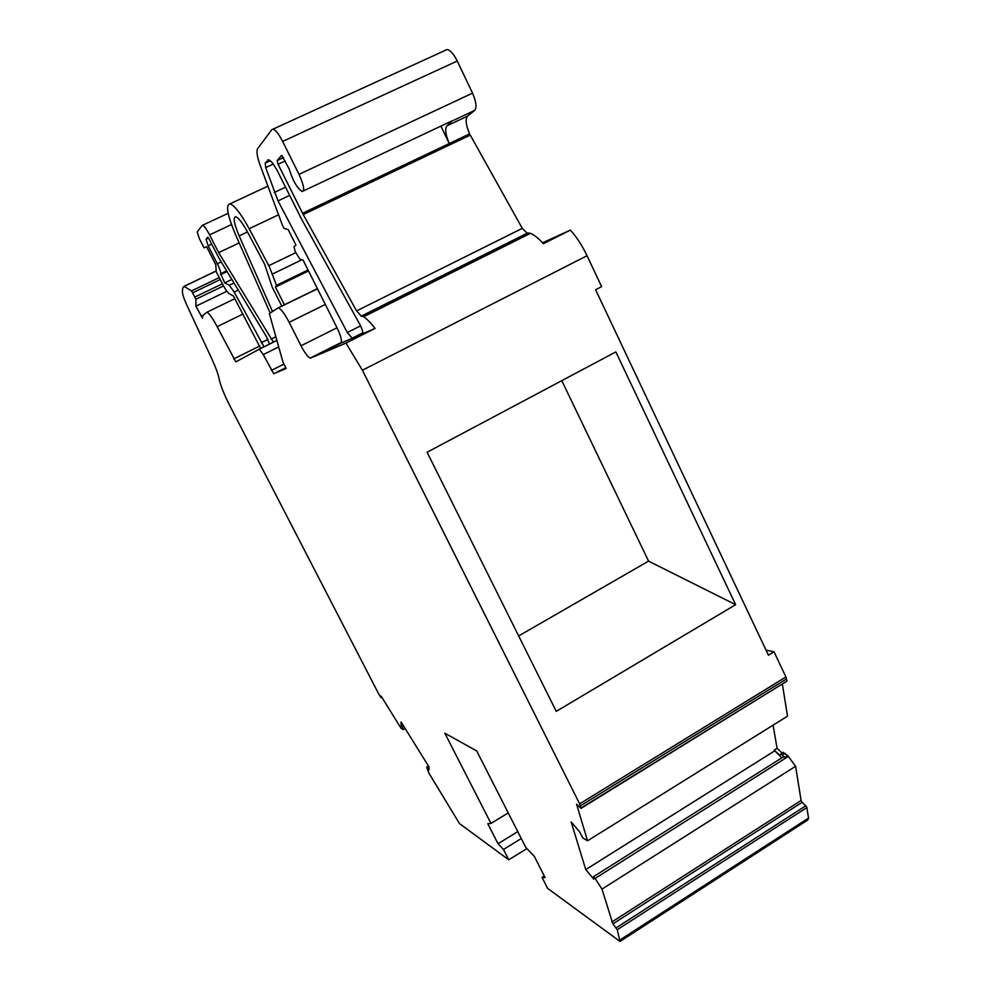 <?xml version="1.0" encoding="UTF-8"?>
<svg xmlns="http://www.w3.org/2000/svg" width="991" height="991" viewBox="0 0 991 991"><rect width="100%" height="100%" fill="white"/><g stroke="black" fill="none" stroke-linecap="round" stroke-linejoin="round"><path stroke-width="1.49" d="M544.27 875.933L542.027 877.332L547.664 888.419L620.019 941.45L617.232 929.719L612.896 923.897L802.165 802.289L801.1 800.505L795.587 766.291L787.672 755.551L783.014 752.603M620.217 939.802L808.569 818.033L806.711 806.959L802.165 802.289M526.952 848.581L508.755 859.804L459.502 823.595L428.967 773.24L426.737 767.43L428.397 765.969M269.478 344.137L266.319 336.432L218.961 258.131L209.138 239.153L207.751 237.233L206.078 239.215L208.16 245.805L217.326 263.767L221.228 261.897M281.902 306.281L272.252 287.217L264.622 264.25L247.639 232.228C242.547 222.938 238.583 217.785 235.709 216.756C232.897 217.339 234.037 223.718 239.141 235.895L272.5 311.533M260.67 348.51L233.418 295.987L229.268 293.745C227.571 292.605 225.378 289.459 222.678 284.293L216.261 271.745L215.728 264.597L206.611 246.734L204.059 247.837L199.302 238.534L197.209 232.005L202.152 225.44L228.153 213.313M284.504 305.017L275.424 287.056L276.514 285.321L269.428 266.913L249.162 228.723C240.986 213.771 234.594 205.471 230.011 203.849C225.49 204.852 227.335 215.134 235.561 234.706L270.184 313.057M285.804 367.711L273.727 373.718L263.259 354.605L259.332 349.179L235.808 361.888L217.14 326.658C212.594 318.086 209.2 313.28 206.933 312.215L202.821 315.46L202.437 318.123L195.933 306.194L195.859 299.257L191.573 290.883L183.979 286.362L182.753 288.034L182.394 291.428C182.332 293.98 183.93 298.824 187.2 305.959L211.566 358.296C215.728 367.327 218.243 374.177 219.122 378.847C220.436 385.338 224.127 394.542 230.209 406.459L378.612 693.762L380.99 697.553L380.978 696.066L381.461 696.661L401.058 728.249L403.263 729.587L402.321 727.208L403.795 726.366M508.247 812.905L490.979 823.422L444.848 733.241L476.683 750.905L525.775 847.342L534.335 856.397L545.1 877.568L542.027 877.332M521.291 838.535L503.478 849.485L498.039 843.737L487.795 823.732L490.979 823.422M508.755 859.804L503.478 849.485M561.786 380.655L648.572 561.129L518.665 635.937M556.261 711.365L735.644 604.696L615.869 351.916L427.096 452.243L556.261 711.365M648.572 561.129L735.644 604.696M273.838 373.718L286.188 368.466L283.005 362.223L269.354 313.602L277.79 308.052L317.479 288.827M217.326 263.767C219.68 268.536 220.807 271.844 220.708 273.677L224.697 282.906L229.28 285.284L234.198 292.085L264.027 346.85M202.647 225.267C204.257 225.936 206.574 229.132 209.596 234.867L218.664 252.655L273.442 342.18M612.896 923.897L601.983 889.113L595.083 878.447L593.436 876.725L593.795 879.203L585.755 869.615L571.175 821.935L579.363 831.449L582.894 838.002L587.539 840.802L787.523 716.159L782.394 684.31M781.763 757.904L774.169 750.113L779.905 755.39L780.512 754.188L782.283 755.117L784.761 757.384L783.311 756.926M595.083 878.447L788.415 756.368M585.755 869.615L774.33 751.079M403.325 729.537L405.121 728.496L403.325 729.549M429.016 767.319L427.703 768.099L428.93 770.019L429.029 766.972L401.058 721.956L401.132 725.251L402.581 724.409M401.132 725.251L402.321 727.208M278.496 307.953C281.171 309.093 284.714 313.887 289.149 322.323L301.016 345.772C304.794 352.957 307.867 357.057 310.22 358.061L340.78 343.196C342.329 341.523 341.102 336.432 337.089 327.922L303.122 260.175L299.877 259.134L295.244 251.64L293.98 246.747L295.962 245.099L288.158 229.528L283.971 228.388L282.559 225.576L259.394 163.193C256.954 155.612 256.384 150.756 257.672 148.6L271.906 129.536L273.132 129.103C275.709 130.032 278.88 134.144 282.633 141.428L299.009 174.354C303.803 184.958 304.844 190.681 302.131 191.523C297.065 188.117 292.754 180.61 289.199 169.003L281.704 155.302L277.146 160.554L278.087 164.271L285.197 160.963M581.11 808.334L786.916 681.127L785.913 676.964L774.033 651.805L768.434 655.212L595.603 289.756L601.624 286.634L587.031 255.728C582.175 245.582 576.638 237.047 570.42 230.098L543.378 243.699C538.745 238.521 534.459 235.065 530.507 233.331L527.2 233.207L522.282 228.364L469.598 133.872L449.27 143.522L440.896 126.105M774.033 651.805L766.018 650.108M774.169 750.113L777.055 748.304L773.104 725.139M777.055 748.304L782.271 753.073M808.569 818.033L807.826 819.966L620.378 941.215M542.572 242.795L570.42 230.098M587.539 840.802L576.589 804.209L581.011 808.396L579.636 803.862L362.409 370.238L345.958 343.059L375.069 328.405C370.758 322.818 366.943 318.941 363.647 316.761L361.467 316.179L527.72 233.096M363.647 316.761L530.507 233.331M278.087 164.271L303.221 214.551L356.587 310.914L361.467 316.179M303.345 190.941L452.503 120.642L446.966 125.832L467.529 116.133C465.188 119.143 465.869 125.052 469.598 133.872M445.318 50.207L447.04 49.55C450.273 50.107 453.68 53.935 457.247 61.021L472.534 93.154C476.225 101.701 476.931 107.449 474.677 110.397L467.529 116.133M308.523 270.952L275.424 287.056M218.664 252.655L239.178 242.906M195.933 306.194L226.865 291.255M224.697 282.906L231.857 279.462M220.522 274.73L227.088 271.571M375.069 328.405L362.372 333.88C363.313 332.691 362.471 329.557 359.882 324.478L301.673 219.358L277.802 171.753C274.135 164.667 271.088 160.691 268.648 159.799L265.216 163.106L265.712 167.59L278.013 200.9L347.321 332.542L352.251 338.241L340.78 343.196M502.71 247.23L501.979 245.818M427.703 768.099L426.737 766.947M601.983 889.113L795.587 766.291M314.197 356.562L345.958 343.059M302.552 213.276L449.27 143.522C445.504 134.702 444.736 128.793 446.966 125.832M517.773 831.622L498.039 843.737M308.04 269.998L276.514 285.321M616.154 927.849L805.844 805.745M268.784 265.675L295.764 252.68M784.761 757.384L787.672 755.551M277.146 160.554L283.525 157.606M362.409 370.238L587.031 255.728M579.636 803.862L785.913 676.964M356.587 310.914L522.282 228.364M303.221 214.551L470.23 135.11M453.816 120.221L474.677 110.397M299.009 174.354L472.534 93.154M282.633 141.428L457.247 61.021M301.016 345.772L337.014 327.786M310.74 358.024L341.263 342.675M289.149 322.323L325.308 304.448M277.951 307.966L317.38 288.629M301.908 259.778L272.5 274.012M249.162 228.723L278.26 214.936M271.014 339.145L275.684 336.829M209.596 234.867L231.473 224.561M233.703 358.928L259.877 345.946M217.14 326.658L243.03 314.011M201.123 316.265L202.858 315.423M195.859 299.257L223.532 285.928M195.004 296.978L222.418 283.798M192.824 292.729L220.25 279.549M191.573 290.883L219.259 277.604M184.066 286.411L216.211 271.026M216.211 270.952L183.979 286.362L216.199 270.927M239.141 235.895L247.477 231.944M259.134 349.191L276.737 340.458M261.215 342.737L267.917 339.418M234.198 292.085L238.298 290.103M229.28 285.284L234.012 283.017M220.708 273.677L226.642 270.84M208.16 245.805L211.678 244.133M206.078 239.215L208.519 238.063M267.607 160.133L268.4 159.762M360.613 325.878L347.321 332.542M278.013 200.9L289.632 195.438M274.272 192.489L285.519 187.212M265.712 167.59L273.243 164.085M265.216 163.106L270.308 160.753M381.027 697.491L381.733 697.082L381.027 697.528M617.232 929.719L806.909 807.529M611.819 922.026L801.1 800.505M581.073 807.95L786.916 681.127M580.441 805.807L786.569 678.909M362.805 332.939L352.251 338.241M782.283 755.117L785.182 753.284M263.259 354.605L278.607 346.961M271.336 370.423L283.959 364.093M593.436 876.725L783.571 756.765M362.235 316.092L528.773 232.873M361.083 316.216L527.2 233.207M273.132 129.103L447.04 49.55M310.22 358.061L341.375 342.403M230.011 203.849L267.421 186.358M235.808 361.888L236.589 361.504M206.933 312.215L234.855 298.675M780.512 754.188L783.41 752.355M362.805 332.803L351.929 338.278M285.78 367.673L273.727 373.718M259.332 349.179L276.762 340.532"/></g></svg>
